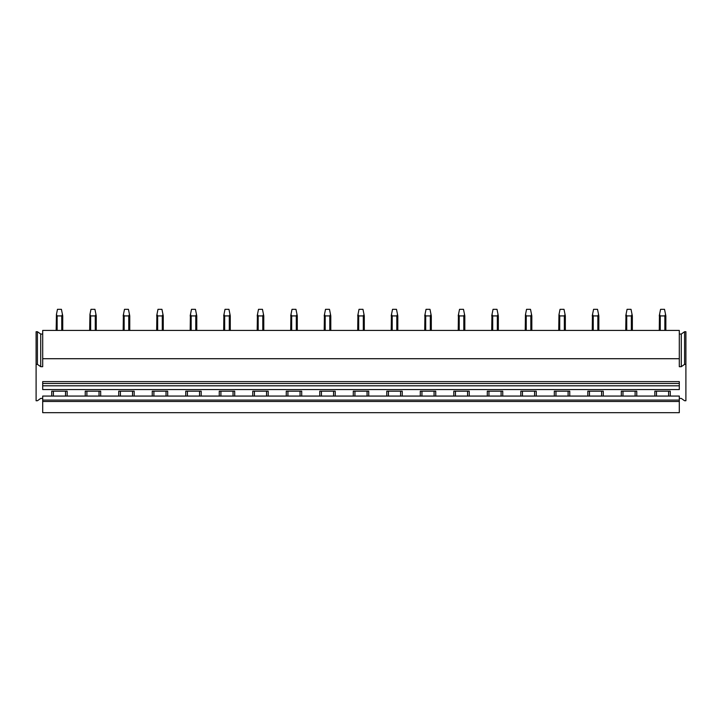 <?xml version="1.0" encoding="UTF-8"?>
<svg xmlns="http://www.w3.org/2000/svg" width="722" height="722" viewBox="0 0 722 722"><rect width="100%" height="100%" fill="white"/><g stroke="black" fill="none" stroke-linecap="round" stroke-linejoin="round"><path stroke-width="1.08" d="M42.697 334.042L40.721 334.042L37.418 331.714L36.1 331.714L36.1 400.737L37.418 400.737L40.721 398.409L42.697 398.409M42.697 358.717L679.303 358.717L679.303 330.432L42.697 330.432L42.697 366.695L40.721 366.695L37.418 364.357L36.1 364.357M37.418 331.714L37.418 364.357M40.721 334.042L40.721 366.695M679.303 334.042L681.279 334.042L684.582 331.714L685.9 331.714L685.9 400.737L684.582 400.737L681.279 398.409L679.303 398.409M679.303 358.717L679.303 366.695L681.279 366.695L684.582 364.357L685.9 364.357M684.582 331.714L684.582 364.357M681.279 334.042L681.279 366.695M679.303 400.087L42.697 400.087L42.697 396.071L51.731 396.071L51.731 391.18L67.164 391.18L67.164 396.071L85.241 396.071L85.241 391.18L100.674 391.18L100.674 396.071L118.742 396.071L118.742 391.18L134.175 391.18L134.175 396.071L152.252 396.071L152.252 391.18L167.685 391.18L167.685 396.071L185.753 396.071L185.753 391.18L201.185 391.18L201.185 396.071L219.262 396.071L219.262 391.18L234.695 391.18L234.695 396.071L252.763 396.071L252.763 391.18L268.196 391.18L268.196 396.071L286.273 396.071L286.273 391.18L301.706 391.18L301.706 396.071L319.774 396.071L319.774 391.18L335.216 391.18L335.216 396.071L353.284 396.071L353.284 391.18L368.716 391.18L368.716 396.071L386.784 396.071L386.784 391.18L402.226 391.18L402.226 396.071L420.294 396.071L420.294 391.18L435.727 391.18L435.727 396.071L453.804 396.071L453.804 391.18L469.237 391.18L469.237 396.071L487.305 396.071L487.305 391.18L502.738 391.18L502.738 396.071L520.815 396.071L520.815 391.18L536.247 391.18L536.247 396.071L554.316 396.071L554.316 391.18L569.748 391.18L569.748 396.071L587.825 396.071L587.825 391.18L603.258 391.18L603.258 396.071L621.326 396.071L621.326 391.18L636.759 391.18L636.759 396.071L654.836 396.071L654.836 391.18L670.269 391.18L670.269 396.071L679.303 396.071L679.303 412.677L42.697 412.677L42.697 401.486L679.303 401.486M668.617 391.18L668.617 396.071M656.488 391.18L656.488 396.071M654.836 396.071L670.269 396.071M621.326 396.071L636.759 396.071M587.825 396.071L603.258 396.071M554.316 396.071L569.748 396.071M520.815 396.071L536.247 396.071M487.305 396.071L502.738 396.071M453.804 396.071L469.237 396.071M420.294 396.071L435.727 396.071M386.784 396.071L402.226 396.071M353.284 396.071L368.716 396.071M319.774 396.071L335.216 396.071M286.273 396.071L301.706 396.071M252.763 396.071L268.196 396.071M219.262 396.071L234.695 396.071M185.753 396.071L201.185 396.071M152.252 396.071L167.685 396.071M118.742 396.071L134.175 396.071M85.241 396.071L100.674 396.071M51.731 396.071L67.164 396.071M635.116 391.18L635.116 396.071M622.978 391.18L622.978 396.071M601.606 391.18L601.606 396.071M589.468 391.18L589.468 396.071M568.106 391.18L568.106 396.071M555.967 391.18L555.967 396.071M534.596 391.18L534.596 396.071M522.457 391.18L522.457 396.071M501.095 391.18L501.095 396.071M488.956 391.18L488.956 396.071M467.585 391.18L467.585 396.071M455.447 391.18L455.447 396.071M434.075 391.18L434.075 396.071M421.946 391.18L421.946 396.071M400.575 391.18L400.575 396.071M388.436 391.18L388.436 396.071M367.065 391.18L367.065 396.071M354.935 391.18L354.935 396.071M333.564 391.18L333.564 396.071M321.425 391.18L321.425 396.071M300.054 391.18L300.054 396.071M287.925 391.18L287.925 396.071M266.553 391.18L266.553 396.071M254.415 391.18L254.415 396.071M233.044 391.18L233.044 396.071M220.905 391.18L220.905 396.071M199.543 391.18L199.543 396.071M187.404 391.18L187.404 396.071M166.033 391.18L166.033 396.071M153.894 391.18L153.894 396.071M132.532 391.18L132.532 396.071M120.394 391.18L120.394 396.071M99.022 391.18L99.022 396.071M86.884 391.18L86.884 396.071M65.512 391.18L65.512 396.071M53.383 391.18L53.383 396.071M42.697 400.087L42.697 401.486M42.697 385.81L42.697 389.546L679.303 389.546L679.303 381.613L42.697 381.613L42.697 385.81L679.303 385.81M57.137 330.432L57.137 315.92L56.442 314.467L57.471 309.323L61.424 309.323L62.742 315.92L62.742 330.432M57.137 315.92L61.758 315.92L62.453 314.467M56.154 330.432L56.442 314.467M90.647 330.432L90.647 315.92L89.943 314.467L90.972 309.323L94.934 309.323L96.252 315.92L96.252 330.432M90.647 315.92L95.259 315.92L95.963 314.467M89.654 330.432L89.943 314.467M124.148 330.432L124.148 315.92L123.453 314.467L124.482 309.323L128.435 309.323L129.761 315.92L129.761 330.432M124.148 315.92L128.769 315.92L129.464 314.467M123.164 330.432L123.381 314.846M123.164 315.92L123.453 314.467M157.658 330.432L157.658 315.92L156.954 314.467L157.983 309.323L161.945 309.323L163.262 315.92L163.262 330.432M157.658 315.92L162.279 315.92L162.973 314.467M156.665 330.432L156.882 314.846M156.665 315.92L156.954 314.467M191.159 330.432L191.159 315.92L190.464 314.467L191.492 309.323L195.454 309.323L196.772 315.92L196.772 330.432M191.159 315.92L195.779 315.92L196.483 314.467M190.175 330.432L190.391 314.846M190.175 315.92L190.464 314.467M224.668 330.432L224.668 315.92L223.973 314.467L225.002 309.323L228.955 309.323L230.273 315.92L230.273 330.432L230.273 315.92M224.668 315.92L229.289 315.92L229.984 314.467M223.676 330.432L223.892 314.846M223.676 315.92L223.973 314.467M258.178 330.432L258.178 315.92L257.474 314.467L258.503 309.323L262.465 309.323L263.783 315.92L263.783 330.432M258.178 315.92L262.79 315.92L263.494 314.467M257.185 330.432L257.402 314.846M257.185 315.92L257.474 314.467M291.679 330.432L291.679 315.92L290.984 314.467L292.013 309.323L295.966 309.323L297.283 315.92L297.283 330.432M291.679 315.92L296.3 315.92L296.995 314.467M290.695 330.432L290.903 314.846M290.695 315.92L290.984 314.467M325.189 330.432L325.189 315.92L324.485 314.467L325.514 309.323L329.476 309.323L330.793 315.92L330.793 330.432M325.189 315.92L329.801 315.92L330.505 314.467M324.196 330.432L324.413 314.846M324.196 315.92L324.485 314.467M358.69 330.432L358.69 315.92L357.995 314.467L359.024 309.323L362.976 309.323L364.294 315.92L364.294 330.432M358.69 315.92L363.31 315.92L364.005 314.467M357.706 330.432L357.913 314.846M357.706 315.92L357.995 314.467M392.199 330.432L392.199 315.92L391.495 314.467L392.524 309.323L396.486 309.323L397.804 315.92L397.804 330.432M392.199 315.92L396.811 315.92L397.515 314.467M391.207 330.432L391.423 314.846M391.207 315.92L391.495 314.467M425.7 330.432L425.7 315.92L425.005 314.467L426.034 309.323L429.987 309.323L431.305 315.92L431.305 330.432M425.7 315.92L430.321 315.92L431.016 314.467M424.716 330.432L424.933 314.846M424.716 315.92L425.005 314.467M459.21 330.432L459.21 315.92L458.506 314.467L459.535 309.323L463.497 309.323L464.815 315.92L464.815 330.432M459.21 315.92L463.822 315.92L464.526 314.467M458.217 330.432L458.434 314.846M458.217 315.92L458.506 314.467M492.711 330.432L492.711 315.92L492.016 314.467L493.045 309.323L496.998 309.323L498.324 315.92L498.324 330.432M492.711 315.92L497.332 315.92L498.027 314.467M491.727 330.432L491.944 314.846M491.727 315.92L492.016 314.467M526.221 330.432L526.221 315.92L525.517 314.467L526.546 309.323L530.508 309.323L531.825 315.92L531.825 330.432L531.825 315.92M526.221 315.92L530.841 315.92L531.536 314.467M525.517 314.467L525.228 330.432L525.445 314.846M559.721 330.432L559.721 315.92L559.027 314.467L560.055 309.323L564.017 309.323L565.335 315.92L565.335 330.432M559.721 315.92L564.342 315.92L565.046 314.467M559.027 314.467L558.738 330.432L558.954 314.846M593.231 330.432L593.231 315.92L592.536 314.467L593.565 309.323L597.518 309.323L598.836 315.92L598.836 330.432M593.231 315.92L597.852 315.92L598.547 314.467M592.239 330.432L592.455 314.846M592.239 315.92L592.536 314.467M626.741 330.432L626.741 315.92L626.037 314.467L627.066 309.323L631.028 309.323L632.346 315.92L632.346 330.432M626.741 315.92L631.353 315.92L632.057 314.467M625.748 330.432L625.965 314.846M625.748 315.92L626.037 314.467M660.242 330.432L660.242 315.92L659.547 314.467L660.576 309.323L664.529 309.323L665.846 315.92L665.846 330.432M660.242 315.92L664.863 315.92L665.558 314.467M659.258 330.432L659.466 314.846M659.258 315.92L659.547 314.467M42.697 383.481L679.303 383.481M61.758 330.432L61.758 315.92M95.259 330.432L95.259 315.92M128.769 330.432L128.769 315.92M162.279 330.432L162.279 315.92M195.779 330.432L195.779 315.92M229.289 330.432L229.289 315.92M262.79 330.432L262.79 315.92M296.3 330.432L296.3 315.92M329.801 330.432L329.801 315.92M363.31 330.432L363.31 315.92M396.811 330.432L396.811 315.92M430.321 330.432L430.321 315.92M463.822 330.432L463.822 315.92M497.332 330.432L497.332 315.92M530.841 330.432L530.841 315.92M564.342 330.432L564.342 315.92M597.852 330.432L597.852 315.92M631.353 330.432L631.353 315.92M664.863 330.432L664.863 315.92"/></g></svg>
